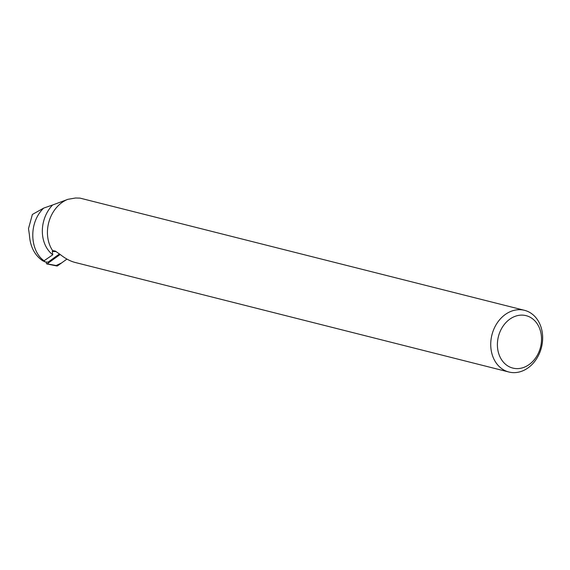 <?xml version="1.0" encoding="UTF-8"?>
<svg xmlns="http://www.w3.org/2000/svg" width="570" height="570" viewBox="0 0 570 570"><rect width="100%" height="100%" fill="white"/><g stroke="black" fill="none" stroke-linecap="round" stroke-linejoin="round"><path stroke-width="0.85" d="M46.483 262.043L46.377 262.763A0.976 0.577 -87.1 0 0 46.833 263.924A0.976 0.577 -87.1 0 0 47.139 263.853L60.199 254.469M56.152 265.513L61.56 262.962L66.954 259.086L57.627 265.784A2.529 1.496 92.9 0 1 56.836 265.976L46.833 263.924M59.508 253.928L48.094 262.129L45.279 261.986L42.515 260.675C34.514 255.054 30.146 246.432 29.405 234.804L28.5 228.62L32.383 214.455L43.683 208.1L52.618 204.993A31.585 25.358 104.2 0 0 52.775 254.783L52.29 251.406L56.259 251.605M524.486 310.315A31.82 25.543 -75.8 0 1 541.464 347.422A31.82 25.543 -75.8 0 1 508.903 372.018A31.82 25.543 -75.8 0 1 491.126 338.936A31.82 25.543 -75.8 0 1 517.902 309.745A31.82 25.543 -75.8 0 1 524.486 310.315L79.971 198.111L75.518 198.004L67.766 199.343A31.82 25.543 104.2 0 0 52.611 250.593L52.29 251.406M66.875 199.714L52.618 204.993M43.683 208.1C27.745 223.469 30.502 251.619 44.082 260.768L52.775 254.783M45.279 261.986L44.082 260.768M52.611 250.593L55.297 251.071L60.506 254.719C65.486 258.645 70.331 261.217 75.04 262.435L508.903 372.018M520.481 315.16A27.047 21.71 -75.8 0 1 538.037 353.87A27.047 21.71 -75.8 0 1 499.854 356.571A27.047 21.71 -75.8 0 1 520.481 315.16M47.139 263.853L57.627 265.784"/></g></svg>
